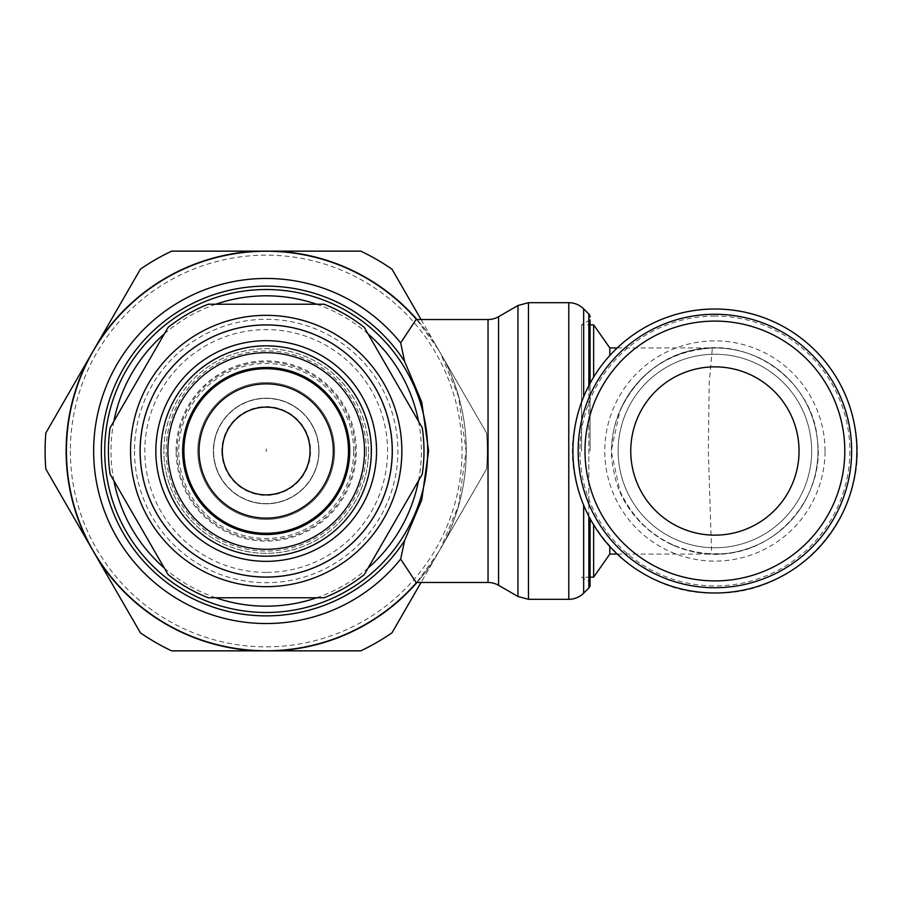 <?xml version="1.0" encoding="UTF-8"?>
<svg xmlns="http://www.w3.org/2000/svg" width="902" height="902" viewBox="0 0 902 902"><rect width="100%" height="100%" fill="white"/><g stroke="black" fill="none" stroke-linecap="round" stroke-linejoin="round"><path stroke-width="0.68" stroke-dasharray="4.51 3.38" d="M266.191 451L266.214 451C266.191 443.784 266.191 458.216 266.191 451M572.905 451A141.997 141.997 0 0 0 714.903 592.997A141.997 141.997 0 0 0 856.9 451A141.997 141.997 0 0 0 714.903 309.003A141.997 141.997 0 0 0 572.905 451M66.139 451A200.052 200.052 0 0 0 88.531 542.981L140.408 632.821A221.091 221.091 0 0 0 171.628 650.849L360.766 650.849A221.091 221.091 0 0 0 391.987 632.821L486.55 469.017A221.091 221.091 0 0 0 486.55 432.983L434.674 343.132L440.345 352.953L458.442 396.249L466.108 451L458.442 505.751L440.345 549.047L434.674 558.868L443.852 542.981A200.052 200.052 0 0 0 443.852 359.019L486.55 432.983A221.091 221.091 0 0 1 486.55 469.017L443.852 542.981A200.052 200.052 0 0 0 443.852 359.019L391.987 269.179A221.091 221.091 0 0 0 360.766 251.151L171.628 251.151A221.091 221.091 0 0 0 140.408 269.179L45.833 432.983A221.091 221.091 0 0 0 45.833 469.017L88.531 542.981A200.052 200.052 0 0 1 88.531 359.019L97.709 343.132L88.531 359.019A200.052 200.052 0 0 0 66.139 451M213.391 451A52.801 52.801 0 0 0 266.191 503.801A52.801 52.801 0 0 0 318.992 451A52.801 52.801 0 0 0 266.191 398.199A52.801 52.801 0 0 0 213.391 451A52.801 52.801 0 0 0 266.191 503.801A52.801 52.801 0 0 0 318.992 451A52.801 52.801 0 0 0 266.191 398.199A52.801 52.801 0 0 0 213.391 451A52.801 52.801 0 0 0 266.191 503.801A52.801 52.801 0 0 0 318.992 451A52.801 52.801 0 0 1 266.191 503.801A52.801 52.801 0 0 1 213.391 451A52.801 52.801 0 0 1 266.191 398.199A52.801 52.801 0 0 1 318.992 451A52.801 52.801 0 0 0 266.191 398.199A52.801 52.801 0 0 0 213.391 451M221.802 451A44.39 44.39 0 0 0 266.191 495.39A44.39 44.39 0 0 0 310.581 451A44.39 44.39 0 0 0 266.191 406.61A44.39 44.39 0 0 0 221.802 451M266.191 572.398A121.398 121.398 0 0 1 144.805 451A121.398 121.398 0 0 1 266.191 329.602A121.398 121.398 0 0 1 387.589 451A121.398 121.398 0 0 1 266.191 572.398M416.104 319.522L416.961 319.939A199.77 199.77 0 0 0 416.6 319.522M416.6 582.478A199.77 199.77 0 0 0 416.961 582.061L416.104 582.478M416.983 582.478A200.052 200.052 0 0 0 434.674 558.868M438.417 552.396L416.972 582.061M70.345 451A195.847 195.847 0 0 0 266.191 646.847A195.847 195.847 0 0 0 462.049 451A195.847 195.847 0 0 0 266.191 255.153A195.847 195.847 0 0 0 70.345 451M440.345 549.047L443.852 542.981A200.052 200.052 0 0 0 443.852 359.019L440.345 352.953M108.398 451A157.794 157.794 0 0 0 110.112 474.193L168.065 574.574A157.794 157.794 0 0 0 208.238 597.767L324.145 597.767A157.794 157.794 0 0 0 364.318 574.574L422.271 474.193A157.794 157.794 0 0 0 422.271 427.807L364.318 327.426A157.794 157.794 0 0 0 324.145 304.233L208.238 304.233A157.794 157.794 0 0 0 168.065 327.426L110.112 427.807A157.794 157.794 0 0 0 108.398 451M197.809 451A68.394 68.394 0 0 0 266.191 519.394A68.394 68.394 0 0 0 334.586 451A68.394 68.394 0 0 0 266.191 382.606A68.394 68.394 0 0 0 197.809 451A68.394 68.394 0 0 0 266.191 519.394A68.394 68.394 0 0 0 334.586 451A68.394 68.394 0 0 0 266.191 382.606A68.394 68.394 0 0 0 197.809 451M609.808 355.512L609.808 347.924M619.911 491.015A103.076 103.076 0 0 0 714.903 554.076C670.66 552.001 638.988 530.985 619.911 491.015L611.195 451L619.911 410.985C638.988 371.015 670.66 349.999 714.903 347.924L714.903 347.924A103.076 103.076 0 0 0 619.911 410.985A103.076 103.076 0 0 1 714.903 347.924L714.982 347.924M712.253 349.288L709.22 382.335L708.318 451L711.554 550.524M593.64 377.115L593.64 324.844M581.542 451L581.542 324.844L581.542 451M590.077 451L590.077 319.917L590.077 451M528.459 599.311L528.459 302.689M517.951 596.493L517.951 305.507M416.972 319.939L438.417 349.604M811.676 451A96.773 96.773 0 0 1 714.903 547.773A96.773 96.773 0 0 1 618.141 451A96.773 96.773 0 0 0 714.903 547.773A96.773 96.773 0 0 0 811.676 451A96.773 96.773 0 0 0 714.903 354.227A96.773 96.773 0 0 0 618.141 451A96.773 96.773 0 0 1 714.903 354.227A96.773 96.773 0 0 1 811.676 451M578.171 451A136.732 136.732 0 0 0 714.903 587.732A136.732 136.732 0 0 0 851.646 451A136.732 136.732 0 0 0 714.903 314.268A136.732 136.732 0 0 0 578.171 451M585.003 451A129.899 129.899 0 0 0 714.903 580.899A129.899 129.899 0 0 0 844.802 451A129.899 129.899 0 0 0 714.903 321.101A129.899 129.899 0 0 0 585.003 451M630.757 451A84.145 84.145 0 0 1 714.903 366.855A84.145 84.145 0 0 1 799.048 451A84.145 84.145 0 0 1 714.903 535.145A84.145 84.145 0 0 1 630.757 451M368.512 451A102.321 102.321 0 0 0 266.191 348.679A102.321 102.321 0 0 0 163.871 451A102.321 102.321 0 0 1 266.191 348.679A102.321 102.321 0 0 1 368.512 451A102.321 102.321 0 0 1 266.191 553.321A102.321 102.321 0 0 1 163.871 451A102.321 102.321 0 0 0 266.191 553.321A102.321 102.321 0 0 0 368.512 451M371.083 451A104.88 104.88 0 0 0 266.191 346.12A104.88 104.88 0 0 0 161.311 451A104.88 104.88 0 0 0 266.191 555.88A104.88 104.88 0 0 0 371.083 451M353.663 451A87.471 87.471 0 0 0 266.191 363.529A87.471 87.471 0 0 0 178.72 451A87.471 87.471 0 0 0 266.191 538.471A87.471 87.471 0 0 0 353.663 451M366.268 451A100.077 100.077 0 0 0 266.191 350.923A100.077 100.077 0 0 0 166.115 451A100.077 100.077 0 0 0 266.191 551.077A100.077 100.077 0 0 0 366.268 451M318.789 451A52.587 52.587 0 0 0 266.191 398.413A52.587 52.587 0 0 0 213.605 451A52.587 52.587 0 0 0 266.191 503.587A52.587 52.587 0 0 0 318.789 451A52.587 52.587 0 0 0 266.191 398.413A52.587 52.587 0 0 0 213.605 451A52.587 52.587 0 0 0 266.191 503.587A52.587 52.587 0 0 0 318.789 451M176.093 451A90.099 90.099 0 0 1 266.191 360.901A90.099 90.099 0 0 1 356.29 451A90.099 90.099 0 0 1 266.191 541.099A90.099 90.099 0 0 1 176.093 451M817.979 451A103.076 103.076 0 0 0 714.903 347.924A103.076 103.076 0 0 1 817.979 451A103.076 103.076 0 0 0 714.903 347.924A103.076 103.076 0 0 1 817.979 451A103.076 103.076 0 0 1 714.903 554.076L714.903 554.076A103.076 103.076 0 0 0 817.979 451A103.076 103.076 0 0 1 714.903 554.076L714.982 554.076M593.64 577.156L593.64 524.885M609.808 554.076L609.808 546.488M257.014 251.151L257.025 251.151A200.052 200.052 0 0 0 97.709 343.132A200.052 200.052 0 0 1 257.025 251.151M421.054 319.522L443.852 359.019M443.852 542.981L421.054 582.478M257.025 650.849L257.014 650.849A200.052 200.052 0 0 1 97.709 558.868A200.052 200.052 0 0 0 257.025 650.849M434.674 343.132A200.052 200.052 0 0 0 416.983 319.522M275.358 650.849A200.052 200.052 0 0 0 434.685 558.868A200.052 200.052 0 0 1 275.358 650.849M434.685 343.132A200.052 200.052 0 0 0 275.358 251.151A200.052 200.052 0 0 1 434.685 343.132M355.241 451A89.039 89.039 0 0 0 266.191 361.961A89.039 89.039 0 0 0 177.153 451A89.039 89.039 0 0 0 266.191 540.039A89.039 89.039 0 0 0 355.241 451M348.443 451A82.251 82.251 0 0 0 266.191 368.749A82.251 82.251 0 0 0 183.94 451A82.251 82.251 0 0 0 266.191 533.251A82.251 82.251 0 0 0 348.443 451M714.903 316.05A134.95 134.95 0 0 0 579.952 451A134.95 134.95 0 0 0 714.903 585.95A134.95 134.95 0 0 0 849.853 451A134.95 134.95 0 0 0 714.903 316.05M266.191 556.06A105.06 105.06 0 0 0 371.252 451A105.06 105.06 0 0 0 266.191 345.94A105.06 105.06 0 0 0 161.142 451A105.06 105.06 0 0 0 266.191 556.06M134.499 451A131.692 131.692 0 0 0 266.191 582.692A131.692 131.692 0 0 0 397.883 451A131.692 131.692 0 0 0 266.191 319.308A131.692 131.692 0 0 0 134.499 451M316.625 597.767A155.189 155.189 0 0 0 368.084 568.057M418.517 480.71A155.189 155.189 0 0 0 418.517 421.29M368.084 333.943A155.189 155.189 0 0 0 316.625 304.233M588.848 385.628L588.848 516.372M583.65 396.812L583.65 308.845M588.848 587.957L588.848 314.043M583.65 593.155L583.65 505.188M568.779 599.311L568.779 302.689M498.558 585.297L498.558 316.703M488.038 582.478L488.038 319.522M825.026 451A110.123 110.123 0 0 0 714.903 340.877A110.123 110.123 0 0 0 604.78 451A110.123 110.123 0 0 0 714.903 561.123A110.123 110.123 0 0 0 825.026 451M113.877 421.29A155.189 155.189 0 0 0 113.877 480.71M164.311 568.057A155.189 155.189 0 0 0 215.758 597.767M215.758 304.233A155.189 155.189 0 0 0 164.311 333.943M714.903 309.003C649.44 307.796 587.957 357.857 575.859 422.204C555.395 506.552 628.164 595.929 714.903 592.997C800.784 595.85 873.283 508.221 854.386 424.391C843.201 359.075 781.155 307.751 714.903 309.003M617.239 347.924L714.903 347.924M590.077 319.917L581.542 324.844L590.077 324.844M590.077 577.156L581.542 577.156L590.077 582.083M741.602 550.558C687.234 567.121 623.451 527.839 614.025 472.163C600.281 417.378 642.912 355.771 699.343 349.097C754.76 338.746 813.469 383.981 817.381 439.883C825.544 495.333 777.907 552.092 721.555 553.862L703.774 553.478M674.538 545.845L670.344 543.951M754.839 546.026L743.519 550.028M611.872 448.068C612.142 395.414 658.471 348.702 711.114 347.992M715.996 347.924L700.144 348.984M728.139 348.77L730.034 349.04M617.239 554.076L714.903 554.076"/><path stroke-width="1.35" d="M266.191 324.912A126.088 126.088 0 0 0 140.103 451A126.088 126.088 0 0 0 266.191 577.088A126.088 126.088 0 0 0 392.291 451A126.088 126.088 0 0 0 266.191 324.912M266.191 340.652A110.348 110.348 0 0 0 155.843 451A110.348 110.348 0 0 0 266.191 561.348A110.348 110.348 0 0 0 376.54 451A110.348 110.348 0 0 0 266.191 340.652M222.332 451A43.86 43.86 0 0 0 266.191 494.86A43.86 43.86 0 0 0 310.051 451A43.86 43.86 0 0 0 266.191 407.14A43.86 43.86 0 0 0 222.332 451M266.191 533.285A82.285 82.285 0 0 0 348.476 451A82.285 82.285 0 0 0 266.191 368.715A82.285 82.285 0 0 0 183.907 451A82.285 82.285 0 0 0 266.191 533.285M266.191 534.536A83.536 83.536 0 0 0 349.728 451A83.536 83.536 0 0 0 266.191 367.464A83.536 83.536 0 0 0 182.655 451A83.536 83.536 0 0 0 266.191 534.536M266.191 549.307A98.307 98.307 0 0 0 364.498 451A98.307 98.307 0 0 0 266.191 352.693A98.307 98.307 0 0 0 167.896 451A98.307 98.307 0 0 0 266.191 549.307M266.191 577.054A126.054 126.054 0 0 0 392.246 451A126.054 126.054 0 0 0 266.191 324.945A126.054 126.054 0 0 0 140.148 451A126.054 126.054 0 0 0 266.191 577.054M488.038 582.478L416.104 582.478L400.668 559.105L404.626 540.546L421.73 499.967L428.597 451L421.73 402.033L404.626 361.454L400.668 342.895L416.104 319.522L488.038 319.522L488.038 582.478A21.039 21.039 0 0 1 498.558 585.297L517.951 596.493L528.459 599.311L568.779 599.311A21.039 21.039 0 0 0 583.65 593.155L583.65 505.188M416.6 319.522A199.77 199.77 0 0 0 66.421 451A199.77 199.77 0 0 0 416.6 582.478M88.531 359.019A200.052 200.052 0 0 0 88.531 542.981L45.833 469.017A221.091 221.091 0 0 1 45.833 432.983L140.408 269.179A221.091 221.091 0 0 1 171.628 251.151L275.369 251.151A200.052 200.052 0 0 1 416.983 319.522M97.709 558.868A200.052 200.052 0 0 0 257.014 650.849L171.628 650.849A221.091 221.091 0 0 1 140.408 632.821L88.531 542.981M416.983 582.478A200.052 200.052 0 0 1 275.369 650.849L257.014 650.849M108.398 451A157.794 157.794 0 0 0 110.112 474.193L168.065 574.574A157.794 157.794 0 0 0 208.238 597.767L324.145 597.767A157.794 157.794 0 0 0 364.318 574.574L422.271 474.193A157.794 157.794 0 0 0 422.271 427.807L364.318 327.426A157.794 157.794 0 0 0 324.145 304.233L208.238 304.233A157.794 157.794 0 0 0 168.065 327.426L110.112 427.807A157.794 157.794 0 0 0 108.398 451M617.239 347.924L609.808 347.924L609.808 355.512M609.808 347.924L593.64 324.844L593.64 377.115M590.077 584.981L590.077 518.695L590.077 584.981A4.206 4.206 0 0 1 588.848 587.957L583.65 593.155M590.077 319.917L590.077 383.305L590.077 319.917M588.848 385.628L588.848 314.043A4.206 4.206 0 0 1 590.077 317.019M488.038 319.522A21.039 21.039 0 0 0 498.558 316.703L517.951 305.507L528.459 302.689L568.779 302.689A21.039 21.039 0 0 1 583.65 308.845L583.65 396.812M528.459 302.689L528.459 599.311M517.951 305.507L517.951 596.493M572.905 451A141.997 141.997 0 0 0 714.903 592.997A141.997 141.997 0 0 0 856.9 451A141.997 141.997 0 0 0 714.903 309.003A141.997 141.997 0 0 0 572.905 451M714.903 587.732A136.732 136.732 0 0 0 851.646 451A136.732 136.732 0 0 0 714.903 314.268A136.732 136.732 0 0 0 578.171 451A136.732 136.732 0 0 0 714.903 587.732A136.732 136.732 0 0 1 578.171 451A136.732 136.732 0 0 1 714.903 314.268M630.757 451A84.145 84.145 0 0 1 714.903 366.855A84.145 84.145 0 0 1 799.048 451A84.145 84.145 0 0 1 714.903 535.145A84.145 84.145 0 0 1 630.757 451M593.64 524.885L593.64 577.156L590.077 577.156M609.808 546.488L609.808 554.076L593.64 577.156M275.358 251.151L360.766 251.151A221.091 221.091 0 0 1 391.987 269.179L421.054 319.522M421.054 582.478L391.987 632.821A221.091 221.091 0 0 1 360.766 650.849L275.358 650.849M257.014 251.151A200.052 200.052 0 0 0 97.709 343.132M199.06 451A67.131 67.131 0 0 0 266.191 518.131A67.131 67.131 0 0 0 333.323 451A67.131 67.131 0 0 0 266.191 383.869A67.131 67.131 0 0 0 199.06 451M266.191 612.481A161.481 161.481 0 0 0 427.683 451A161.481 161.481 0 0 0 266.191 289.519A161.481 161.481 0 0 0 104.711 451A161.481 161.481 0 0 0 266.191 612.481M215.758 597.767A155.189 155.189 0 0 0 316.625 597.767M368.084 568.057A155.189 155.189 0 0 0 418.517 480.71M418.517 421.29A155.189 155.189 0 0 0 368.084 333.943M316.625 304.233A155.189 155.189 0 0 0 215.758 304.233M400.668 342.895A172.541 172.541 0 0 0 93.65 451A172.541 172.541 0 0 0 400.668 559.105M266.191 251.23A199.77 199.77 0 0 0 66.421 451A199.77 199.77 0 0 0 266.191 650.77M266.191 586.661A135.661 135.661 0 0 0 401.852 451A135.661 135.661 0 0 0 266.191 315.339A135.661 135.661 0 0 0 130.531 451A135.661 135.661 0 0 0 266.191 586.661M266.191 556.184A105.184 105.184 0 0 0 371.376 451A105.184 105.184 0 0 0 266.191 345.816A105.184 105.184 0 0 0 161.007 451A105.184 105.184 0 0 0 266.191 556.184M404.626 361.454A164.863 164.863 0 0 0 101.328 451A164.863 164.863 0 0 0 404.626 540.546M588.848 516.372L588.848 587.957M568.779 302.689L568.779 599.311M498.558 316.703L498.558 585.297M714.903 580.899A129.899 129.899 0 0 0 844.802 451A129.899 129.899 0 0 0 714.903 321.101A129.899 129.899 0 0 0 585.003 451A129.899 129.899 0 0 0 714.903 580.899M113.877 480.71A155.189 155.189 0 0 0 164.311 568.057M164.311 333.943A155.189 155.189 0 0 0 113.877 421.29M590.077 324.844L593.64 324.844M588.848 314.043L583.65 308.845M609.808 554.076L617.239 554.076"/></g></svg>
